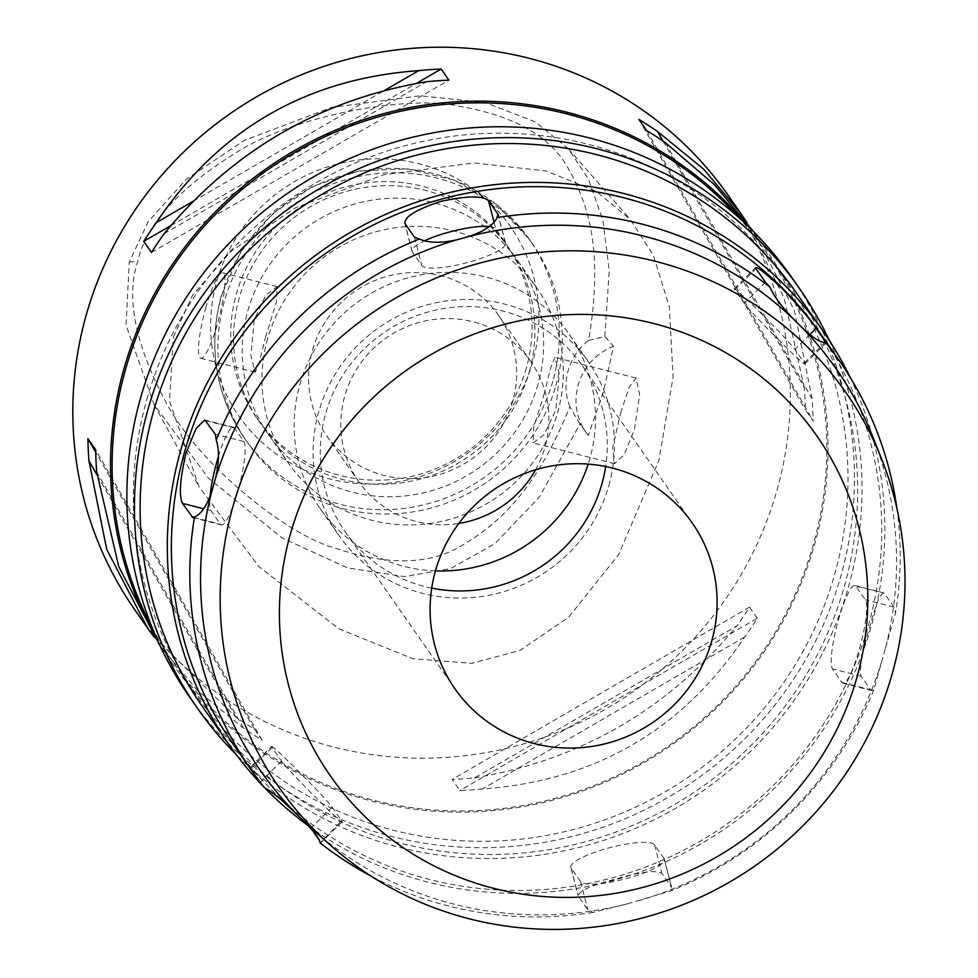 <?xml version="1.0" encoding="UTF-8"?>
<svg xmlns="http://www.w3.org/2000/svg" width="978" height="978" viewBox="0 0 978 978"><rect width="100%" height="100%" fill="white"/><g stroke="black" fill="none" stroke-linecap="round" stroke-linejoin="round"><path stroke-width="0.73" stroke-dasharray="4.89 3.67" d="M569.856 406.665A57.898 56.369 -35 0 1 588.622 340.356C603.34 253.216 589.502 206.065 568.316 168.607C550.92 136.675 514.734 115.905 459.746 106.333C412.96 94.939 298.119 113.179 235.564 152.984C178.742 188.424 146.174 224.463 137.861 261.089C125.734 296.725 134.878 343.364 165.306 401.017C198.302 465.039 288.168 535.602 334.757 547.986C387.386 565.822 429.66 565.052 461.567 545.7C499.672 523.352 536.506 489.244 569.856 406.665L578.23 421.249L588.304 435.406L603.536 391.506L613.524 346.261A57.898 56.369 145 0 0 585.944 432.276A57.898 56.369 145 0 0 588.304 435.406M216.798 281.199A165.563 161.187 -35 0 1 419.354 163.852A165.563 161.187 -35 0 1 532.741 361.664A165.563 161.187 -35 0 1 330.173 479.012A165.563 161.187 -35 0 1 216.798 281.199M588.622 340.356L604.807 336.518L613.524 346.261M604.807 336.518L609.257 270.649L602.888 220.136L588.279 178.778L568.365 148.79L535.259 121.871L485.455 102.629L420.381 95.771L331.579 107.409L244.341 140.392L186.064 179.475L148.191 221.664L129.218 262.19L126.076 325.344L154.059 404.513L208.351 478.083L281.994 537.9L347.569 567.9L404.501 576.592L450.65 568.573L494.99 543.56L539.122 497.411L580.101 423.829M620.663 412.899L629.098 387.312L635.981 378.034L639.649 394.782L634.331 429.965L623.964 455.014L614.502 463.682L612.705 447.423L620.663 412.899M173.375 336.945L192.593 295.209L231.101 251.236L295.625 207.739L383.547 174.793L473.975 162.91L546.03 171.003L596.25 191.333L630.174 219.304L653.365 255.258L669.307 306.75L673.108 377.043L658.842 460.589L618.622 554.599L568.56 617.362L519.868 650.48L471.848 663.316L412.985 658.769L338.681 628.707L258.815 566.506L199.047 486.787L169.5 401.029L173.375 336.945M134.976 610.04A361.884 352.324 145 0 0 489.171 752.045A361.884 352.324 145 0 0 776.862 490.65A361.884 352.324 145 0 0 728.182 195.38M748.781 226.859A361.884 352.324 -35 0 1 765.872 249.292A361.884 352.324 -35 0 1 814.54 544.563A361.884 352.324 -35 0 1 526.849 805.958A361.884 352.324 -35 0 1 172.654 663.952A361.884 352.324 -35 0 1 157.47 640.187M662.962 140.991L804.319 387.63A361.884 352.324 -35 0 1 805.359 409.855L813.134 420.968A361.884 352.324 145 0 0 812.082 398.743L794.332 310.27L753.415 231.468L765.872 249.292M804.319 387.63L784.234 298.388L746.899 222.458M757.302 618.255L749.539 607.155A361.884 352.324 -35 0 1 736.899 625.883L474.599 777.84A361.884 352.324 -35 0 1 452.142 779.442L459.904 790.554A361.884 352.324 145 0 0 482.362 788.953C594.807 780.884 682.241 730.224 744.661 636.996A361.884 352.324 145 0 0 757.302 618.255L459.904 790.554M474.599 777.84C580.296 760.114 667.73 709.466 736.899 625.883M154.133 637.143L235.759 717.008A361.884 352.324 -35 0 0 254.366 729.075L262.128 740.175A361.884 352.324 145 0 1 243.534 728.121L197.47 690.517L160.196 646.128L172.654 663.952M152.03 627.35A360.43 350.906 145 0 0 174.035 663.39A360.43 350.906 145 0 0 526.812 804.833A360.43 350.906 145 0 0 813.354 544.477A360.43 350.906 145 0 0 764.869 250.392A360.43 350.906 145 0 0 738.586 217.348M146.761 399.647A360.43 350.906 -35 0 1 433.303 139.304A360.43 350.906 -35 0 1 786.08 280.735A360.43 350.906 -35 0 1 834.564 574.819A360.43 350.906 -35 0 1 548.022 835.175A360.43 350.906 -35 0 1 195.245 693.732A360.43 350.906 -35 0 1 146.761 399.647M189.903 697.461A366.946 357.251 145 0 0 549.061 841.459A366.946 357.251 145 0 0 840.774 576.409A366.946 357.251 145 0 0 791.422 277.006M829.234 340.295A366.946 357.251 -35 0 1 848.354 587.24A366.946 357.251 -35 0 1 586.837 845.371A366.946 357.251 -35 0 1 236.346 754.71M202.299 706.348A361.884 352.324 145 0 0 556.482 848.354A361.884 352.324 145 0 0 844.185 586.959A361.884 352.324 145 0 0 795.505 291.688M850.065 377.178A361.884 352.324 -35 0 1 871.361 625.834A361.884 352.324 -35 0 1 307.74 825.322M232.911 743.83A358.266 348.804 145 0 0 583.56 884.418A358.266 348.804 145 0 0 868.378 625.639A358.266 348.804 145 0 0 820.187 333.315M896.899 508.401A358.266 348.804 -35 0 1 895.542 613.047L885.139 649.233A351.016 341.75 145 0 0 872.731 436.616M885.139 649.233L873.782 689.955L871.581 690.529L870.542 689.759L861.068 676.214C859.149 669.074 861.997 652.803 869.613 627.399C876.202 602.582 881.154 591.311 884.467 593.548L893.929 607.093L895.542 613.047M854.931 585.529L883.537 592.815L855.909 586.274A43.423 7.592 -75.7 0 0 854.931 585.529A43.423 7.592 -75.7 0 0 838.537 619.477A43.423 7.592 -75.7 0 0 832.522 668.94L841.985 682.485A43.423 7.592 -75.7 0 0 842.963 683.243A43.423 7.592 -75.7 0 0 859.369 649.282A43.423 7.592 -75.7 0 0 865.383 599.82L855.909 586.274M264.219 787.437L250.221 767.608L271.578 746.483A43.423 1.724 45.3 0 0 272.08 747.547L281.554 761.092A43.423 1.724 45.3 0 0 317.263 799.026A43.423 1.724 45.3 0 0 342.129 821.764A43.423 1.724 45.3 0 0 341.628 820.701L332.153 807.156A43.423 1.724 45.3 0 0 296.432 769.221A43.423 1.724 45.3 0 0 271.578 746.483M873.782 689.955A358.266 348.804 -35 0 1 670.627 890.946L627.949 903.684A351.016 341.75 -35 0 1 311.872 828.659M627.949 903.684L592.986 912.388L587.9 909.882L578.438 896.337C577.656 891.557 589.893 885.836 615.125 879.173C640.566 871.826 656.165 869.87 661.898 873.281L671.69 887.523M664.074 858.525L654.6 844.968A43.423 9.315 -14.5 0 0 607.191 848.378A43.423 9.315 -14.5 0 0 570.822 867.339A43.423 9.315 -14.5 0 0 571.14 868.024L580.614 881.569A43.423 9.315 -14.5 0 0 628.023 878.171A43.423 9.315 -14.5 0 0 664.392 859.21A43.423 9.315 -14.5 0 0 664.074 858.525L671.36 886.826L670.627 890.946M571.14 868.024L578.12 895.665L570.822 867.339M592.986 912.388A358.266 348.804 -35 0 1 370.98 876.019M319.635 840.701L320.099 842.889L341.628 820.701M297.043 814.552L312.936 831.104M272.08 747.547L250.82 768.574L281.75 800.322M881.679 661.446A351.016 341.75 -35 0 1 640.284 900.286M218.449 456.347A43.423 7.592 104.3 0 1 233.424 427.227A43.423 7.592 104.3 0 1 234.402 427.985L243.877 441.53A43.423 7.592 104.3 0 1 237.862 490.993A43.423 7.592 104.3 0 1 221.456 524.941A43.423 7.592 104.3 0 1 220.478 524.196L211.016 510.65A43.423 7.592 104.3 0 1 210.074 496.054M489.403 226.541A43.423 9.315 165.5 0 1 495.785 228.901L505.247 242.446A43.423 9.315 165.5 0 1 505.577 243.131A43.423 9.315 165.5 0 1 469.208 262.104A43.423 9.315 165.5 0 1 421.787 265.503L412.325 251.957A43.423 9.315 165.5 0 1 412.007 251.26A43.423 9.315 165.5 0 1 424.33 240.906M779.955 341.249A43.423 1.724 -134.7 0 1 744.234 303.314L734.771 289.769A43.423 1.724 -134.7 0 1 734.258 288.706A43.423 1.724 -134.7 0 1 759.124 311.444A43.423 1.724 -134.7 0 1 794.845 349.378L804.307 362.924A43.423 1.724 -134.7 0 1 804.821 363.987A43.423 1.724 -134.7 0 1 779.955 341.249M431.726 588.12A144.756 140.93 -35 0 1 345.136 531.69A144.756 140.93 -35 0 1 325.662 413.584A144.756 140.93 -35 0 1 440.736 309.036A144.756 140.93 -35 0 1 582.411 365.833A144.756 140.93 -35 0 1 605.663 466.543M608.793 485.699A151.993 147.971 145 0 0 588.34 361.689A151.993 147.971 145 0 0 439.587 302.043A151.993 147.971 145 0 0 318.755 411.824A151.993 147.971 145 0 0 339.195 535.846A151.993 147.971 145 0 0 487.961 595.48A151.993 147.971 145 0 0 608.793 485.699M435.454 570.871A151.993 147.971 -35 0 1 320.258 508.756A151.993 147.971 -35 0 1 299.818 384.733A151.993 147.971 -35 0 1 420.65 274.952A151.993 147.971 -35 0 1 569.404 334.598A151.993 147.971 -35 0 1 589.856 458.609A151.993 147.971 -35 0 1 588.181 464.122M535.614 469.77A104.952 102.177 145 0 0 544.966 447.178A104.952 102.177 145 0 0 530.846 361.542A104.952 102.177 145 0 0 428.132 320.368A104.952 102.177 145 0 0 344.708 396.163A104.952 102.177 145 0 0 358.816 481.799A104.952 102.177 145 0 0 458.816 523.45M312.508 350.112A104.952 102.177 -35 0 1 395.943 274.305A104.952 102.177 -35 0 1 498.658 315.491A104.952 102.177 -35 0 1 512.778 401.114A104.952 102.177 -35 0 1 429.342 476.922A104.952 102.177 -35 0 1 326.628 435.736A104.952 102.177 -35 0 1 312.508 350.112M267.63 338.681A151.993 147.971 145 0 0 288.07 462.692A151.993 147.971 145 0 0 436.824 522.338A151.993 147.971 145 0 0 557.656 412.557A151.993 147.971 145 0 0 537.215 288.534A151.993 147.971 145 0 0 388.449 228.901A151.993 147.971 145 0 0 267.63 338.681M265.82 336.102L259.329 362.031L255.258 372.19L250.857 355.515L254.268 319.586L265.955 294.977L277.055 286.615L276.468 302.019L265.82 336.102M537.961 384.378A151.993 147.971 -35 0 1 417.129 494.159A151.993 147.971 -35 0 1 268.375 434.513A151.993 147.971 -35 0 1 247.923 310.503A151.993 147.971 -35 0 1 368.755 200.722A151.993 147.971 -35 0 1 517.521 260.368A151.993 147.971 -35 0 1 537.961 384.378M544.306 393.449L533.756 427.227L533.071 442.948L543.988 434.831L555.859 409.978L559.306 374.403L554.868 357.373L550.871 367.239L544.306 393.449M205.93 307.263A44.144 7.726 -75.7 0 0 200.808 358.315A44.144 7.726 -75.7 0 0 217.483 323.791A44.144 7.726 -75.7 0 0 222.605 272.752A44.144 7.726 -75.7 0 0 205.93 307.263M555.846 385.589A173.705 169.108 145 0 0 532.472 243.864A173.705 169.108 145 0 0 362.459 175.698A173.705 169.108 145 0 0 224.378 301.163A173.705 169.108 145 0 0 247.74 442.9A173.705 169.108 145 0 0 417.753 511.054A173.705 169.108 145 0 0 555.846 385.589M529.257 371.909A151.993 147.971 145 0 0 508.804 247.899A151.993 147.971 145 0 0 360.051 188.253A151.993 147.971 145 0 0 239.219 298.046A151.993 147.971 145 0 0 259.659 422.056A151.993 147.971 145 0 0 408.425 481.702A151.993 147.971 145 0 0 529.257 371.909M526.409 367.85A151.993 147.971 -35 0 1 405.577 477.631A151.993 147.971 -35 0 1 256.823 417.997A151.993 147.971 -35 0 1 236.383 293.975A151.993 147.971 -35 0 1 357.202 184.194A151.993 147.971 -35 0 1 505.968 243.84A151.993 147.971 -35 0 1 526.409 367.85M749.539 607.155L452.142 779.442M744.661 636.996L482.362 788.953M235.759 717.008L97.054 474.99M254.366 729.075L95.722 452.264M262.128 740.175L95.673 449.746M243.534 728.121L96.712 471.971M193.179 201.272L384.281 90.563M170.771 225.686L416.286 83.448M151.492 252.446L448.89 80.159M164.133 233.718L426.432 81.761M638.903 119.426L805.359 409.855M646.666 130.526L813.134 420.968M665.272 142.592L812.082 398.743M129.218 262.19L137.861 261.089M861.068 676.214L832.522 668.94M332.153 807.156L310.894 828.195M281.554 761.092L260.295 782.131M193.901 517.423L220.478 524.196M243.877 441.53L215.319 434.256M211.016 510.65L203.668 508.78M205.857 420.711L234.402 427.985M414.501 237.189L421.787 265.503M505.247 242.446L498.315 215.515M765.493 282.287L744.234 303.314M804.307 362.924L824.784 342.667M893.929 607.093L865.383 599.82M841.985 682.485L870.542 689.759M552.814 381.249A173.705 169.108 -35 0 1 414.721 506.726A173.705 169.108 -35 0 1 244.708 438.56A173.705 169.108 -35 0 1 221.346 296.835A173.705 169.108 -35 0 1 359.439 171.358A173.705 169.108 -35 0 1 529.453 239.524A173.705 169.108 -35 0 1 552.814 381.249M580.614 881.569L587.9 909.882M654.6 844.968L661.898 873.281M734.771 289.769L756.031 268.73M809.894 334.488L794.845 349.378M412.325 251.957L405.026 223.644M494.086 222.299L495.785 228.901M585.944 432.276L578.23 421.249M568.365 148.79L630.174 219.304M739.894 212.128L740.835 213.473M146.676 626.776L147.617 628.12M764.869 250.392L786.08 280.735M174.035 663.39L195.245 693.732M342.129 821.764L320.723 842.95M221.456 524.941L192.776 517.631M233.424 427.227L204.94 419.978M505.577 243.131L498.279 214.842M804.821 363.987L826.227 342.801M842.963 683.243L871.655 690.541M582.411 365.833L692.253 522.973M345.136 531.69L454.966 688.83M569.404 334.598L588.34 361.689M320.258 508.756L339.195 535.846M498.658 315.491L530.846 361.542M326.628 435.736L358.816 481.799M268.375 434.513L288.07 462.692M255.258 372.178L200.808 358.315M277.055 286.615L222.605 272.752M517.521 260.368L537.215 288.534M635.981 378.034L554.868 357.373M614.502 463.682L533.071 442.948M154.072 404.513L199.047 486.787M532.472 243.864L529.453 239.524L496.518 204.549L454.843 180.355L407.789 168.852L359.122 170.942L312.703 186.419L272.226 214.035L240.881 251.627L221.162 296.2C207.715 347.52 215.563 394.965 244.708 438.56L247.74 442.9M256.823 417.997L259.659 422.056M505.968 243.84L508.804 247.899M664.392 859.21L671.703 887.584M734.258 288.706L755.591 267.605M412.007 251.26L404.733 223.045"/><path stroke-width="1.47" d="M739.894 212.128L728.182 195.38A361.884 352.324 145 0 0 373.987 53.374A361.884 352.324 145 0 0 86.296 314.769A361.884 352.324 145 0 0 134.976 610.04L146.676 626.776M157.47 640.187A361.884 352.324 -35 0 1 123.986 368.682A361.884 352.324 -35 0 1 397.557 110.208A361.884 352.324 -35 0 1 748.781 226.859M384.281 90.563L418.67 70.648A361.884 352.324 -35 0 1 441.127 69.047L448.89 80.159A361.884 352.324 145 0 0 426.432 81.761C320.735 99.487 233.302 150.135 164.133 233.718A361.884 352.324 145 0 0 151.492 252.446L143.729 241.346A361.884 352.324 -35 0 1 156.37 222.605L193.179 201.272M418.67 70.648C306.224 78.717 218.791 129.377 156.37 222.605M746.899 222.458L740.835 213.473L703.561 169.084L657.509 131.48A361.884 352.324 -35 0 0 638.903 119.426L646.666 130.526A361.884 352.324 145 0 1 665.272 142.592L714.515 184.793L753.329 231.346M97.054 474.99L88.949 460.858A361.884 352.324 -35 0 1 87.898 438.633L95.673 449.746A361.884 352.324 145 0 0 96.712 471.971L118.729 566.531L160.172 646.091M88.949 460.858L106.7 549.33L147.617 628.133L154.133 637.143M738.586 217.348A360.43 350.906 145 0 0 390.98 113.534A360.43 350.906 145 0 0 125.551 369.305A360.43 350.906 145 0 0 152.03 627.35M799.002 287.838L791.422 277.006A366.946 357.251 145 0 0 432.276 133.008A366.946 357.251 145 0 0 140.551 398.058A366.946 357.251 145 0 0 189.903 697.461L197.483 708.304A366.946 357.251 -35 0 1 148.13 408.902A366.946 357.251 -35 0 1 439.843 143.852A366.946 357.251 -35 0 1 799.002 287.838A366.946 357.251 -35 0 1 829.234 340.295M236.346 754.71A366.946 357.251 -35 0 1 197.483 708.304M822.681 330.564L795.505 291.688A361.884 352.324 145 0 0 441.31 149.683A361.884 352.324 145 0 0 153.619 411.078A361.884 352.324 145 0 0 202.299 706.348L229.475 745.224A361.884 352.324 -35 0 1 180.796 449.953A361.884 352.324 -35 0 1 468.486 188.558A361.884 352.324 -35 0 1 822.681 330.564A361.884 352.324 -35 0 1 850.065 377.178M307.74 825.322A361.884 352.324 -35 0 1 264.39 787.522M263.84 786.96A361.884 352.324 -35 0 1 229.475 745.224M216.248 440.027A358.266 348.804 -35 0 1 419.403 239.035C428.45 243.07 440.919 243.326 456.812 239.818L469.147 236.407C484.244 231.334 493.548 225.062 497.044 217.581A358.266 348.804 -35 0 1 769.93 287.092C774.234 296.615 782.058 307.251 793.402 318.999L802.278 327.801C813.244 338.18 821.092 343.095 825.811 342.544A358.266 348.804 -35 0 1 838.647 359.733L820.187 333.315A358.266 348.804 145 0 0 469.538 192.739A358.266 348.804 145 0 0 184.72 451.506A358.266 348.804 145 0 0 232.911 743.83L251.37 770.248A358.266 348.804 -35 0 1 194.488 516.934C201.211 514.269 207.03 505.577 211.957 490.87L215.417 478.645C219.158 462.643 219.439 449.77 216.248 440.027L215.319 434.256L204.818 419.941L196.04 428.535L185.954 453.279C180.025 479.037 178.864 495.736 182.458 503.377L192.849 517.655M497.044 217.581L497.961 214.145L488.487 200.588C482.374 195.502 466.359 195.808 440.43 201.492C415.662 209.793 403.853 217.177 405.026 223.644L414.501 237.189L419.403 239.035M498.279 214.805L498.315 215.515M824.784 342.667L825.566 341.897L816.092 328.351C811.508 321.041 800.224 307.777 782.253 288.559C763.745 271.566 755.004 264.965 756.031 268.73L765.493 282.287L769.93 287.092M755.591 267.605L756.031 268.73M838.647 359.733A358.266 348.804 -35 0 1 896.899 508.401M370.98 876.019A358.266 348.804 -35 0 1 320.099 842.889C319.745 839.014 314.28 831.752 303.693 821.104L294.818 812.29C283.082 800.799 272.874 792.51 264.219 787.437A358.266 348.804 -35 0 1 251.37 770.248M193.901 517.423L191.932 516.922L194.488 516.934M312.936 831.104L319.635 840.701M281.75 800.322L297.043 814.552M329.696 844.589A345.405 336.273 -35 0 1 233.033 506.188A345.405 336.273 145 0 1 545.968 251.749A345.405 336.273 145 0 1 881.569 458.829A345.405 336.273 145 0 1 892.132 674.062A345.405 336.273 -35 0 1 329.696 844.589L311.872 828.659A351.016 341.75 -35 0 1 303.693 821.104M294.818 812.29A351.016 341.75 -35 0 1 211.957 490.87M210.074 496.054A43.423 7.592 104.3 0 1 217.03 461.188A43.423 7.592 104.3 0 1 218.449 456.347M456.812 239.818A351.016 341.75 145 0 0 215.417 478.645M793.402 318.999A351.016 341.75 145 0 0 469.147 236.407M881.569 458.829L872.731 436.616A351.016 341.75 145 0 0 802.278 327.801M290.478 533.78A296.75 288.901 -35 0 1 653.536 323.461A296.75 288.901 -35 0 1 856.74 678.011A296.75 288.901 -35 0 1 493.682 888.342A296.75 288.901 -35 0 1 290.478 533.78M711.715 641.079A144.756 140.93 145 0 0 692.253 522.973A144.756 140.93 145 0 0 550.577 466.164A144.756 140.93 145 0 0 435.491 570.724A144.756 140.93 145 0 0 454.966 688.83A144.756 140.93 145 0 0 596.641 745.627A144.756 140.93 145 0 0 711.715 641.079M605.663 466.543A144.756 140.93 -35 0 1 601.886 483.939A144.756 140.93 -35 0 1 431.726 588.12M588.181 464.122A151.993 147.971 -35 0 1 435.454 570.871M458.816 523.45A104.952 102.177 145 0 0 535.614 469.77M424.33 240.906A43.423 9.315 165.5 0 1 448.376 232.299A43.423 9.315 165.5 0 1 489.403 226.541M95.722 452.264L87.898 438.633M143.729 241.346L170.771 225.686M416.286 83.448L441.127 69.047M657.509 131.48L662.962 140.991M203.668 508.78L182.458 503.377M816.092 328.351L809.894 334.488M488.487 200.588L494.086 222.299"/></g></svg>
